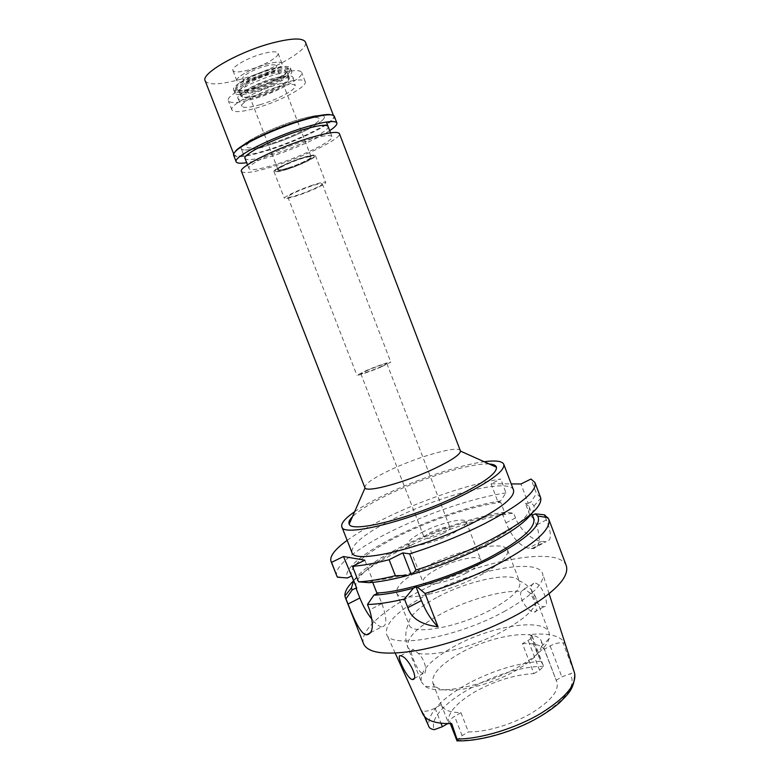 <?xml version="1.0" encoding="UTF-8"?>
<svg xmlns="http://www.w3.org/2000/svg" width="780" height="780" viewBox="0 0 780 780"><rect width="100%" height="100%" fill="white"/><g stroke="black" fill="none" stroke-linecap="round" stroke-linejoin="round"><path stroke-width="0.58" stroke-dasharray="3.9 2.92" d="M451.727 723.625L449.738 722.221C449.339 720.525 450.957 718.565 454.603 716.352L460.951 712.676C449.992 712.51 443.479 709.966 441.421 705.052L441.256 704.584L435.074 708.113C429.848 710.824 425.714 711.76 422.653 710.921L421.844 710.57L422.594 713.544M460.951 712.676L468.439 731.884C485.921 732.371 513.123 724.24 532.321 712.627C551.109 700.771 559.279 690.534 556.842 681.895L544.235 649.331L550.105 645.967C555.067 643.383 559.387 642.35 563.072 642.866L564.964 643.334C560.489 635.632 548.535 632.716 529.093 634.579L532.165 635.934C532.477 637.172 531.141 638.664 528.177 640.409L522.444 643.636L533.9 673.598C514.615 674.719 494.998 680.764 475.059 691.743C455.803 703.17 446.95 713.642 448.51 723.148L441.256 704.584M460.122 653.211C440.232 664.589 431.165 674.612 432.919 683.29L436.39 687.18C447.184 695.058 488.368 686.731 516.097 670.371C530.663 661.781 539.117 653.864 541.466 646.639L541.427 641.423C537.176 628.075 491.234 635.456 460.122 653.211M448.51 723.148L447.632 723.655M532.165 635.934L543.553 666.334L539.594 670.303L533.9 673.598M505.274 610.935C457.772 637.63 389.425 649.672 386.5 633.925C384.764 623.113 398.512 609.901 427.752 594.272C472.573 570.287 537.508 557.368 542.646 573.67C545.005 582.923 532.555 595.345 505.274 610.935M421.844 710.57L424.418 716.459M543.387 665.34L540.862 661.225L529.093 634.579M522.444 643.636C533.676 643.081 540.94 644.972 544.235 649.331M556.033 680.306L561.853 676.874L569.966 673.92C572.998 672.935 574.158 671.755 573.437 670.371L563.072 642.866M457.08 741L462.121 735.608L468.439 731.884M564.964 643.334L573.144 669.416M535.529 583.196C542.441 584.152 550.612 607.581 544.04 606.655L543.221 606.587C534.709 605.933 526.373 583.44 534.856 583.148L535.529 583.196M566.309 565.744C558.782 544.635 475.342 561.639 417.924 592.157C382.941 610.135 358.693 631.732 363.646 643.939M353.652 580.661C364.172 570.697 380.094 560.41 401.427 549.773C437.18 531.95 482.547 516.984 513.669 513.133L504.865 512.207C476.404 516.116 435.454 529.776 403.133 545.844C377.715 558.538 361.218 570.151 353.662 580.671M533.705 518.758L529.834 515.024L532.34 515.161M370.51 632.707L381.605 626.886C387.143 626.467 387.231 618.706 381.878 603.603L377.793 593.19M381.605 626.886L380.825 626.71C378.329 625.901 375.473 623.551 372.226 619.661M356.245 587.233C352.648 578.487 374.127 561.298 404.986 546.088C436.966 530.156 477.906 516.74 505.021 513.62L502.349 513.474L504.865 512.207M372.694 582.358L371.962 580.486L372.879 580.681L364.835 560.186M347.159 540.345C357.864 532.633 371.651 524.716 388.518 516.604C424.554 499.229 469.911 483.912 500.731 479.027L491.049 483.746L511.202 483.902M513.513 489.996C509.623 477.789 443.8 494.169 396.942 517.237C366.376 532.272 351.351 543.982 351.887 552.367M540.589 497.455L536.494 493.594L531.005 479.027M529.834 515.024L525.389 503.246L528.284 503.353L520.962 483.98M528.284 503.353L530.887 502.037L536.494 493.594M491.049 483.746L498.059 502.203L500.711 502.3L505.021 513.62M502.349 513.474L505.908 522.844C512.148 537.4 519.646 545.873 528.401 548.242L532.818 548.662C539.926 547.277 541.144 539.399 536.474 525.028L532.75 515.18M498.059 502.203L500.584 500.945L505.996 492.901L500.731 479.027M505.996 492.901C475.049 497.367 429.692 512.548 393.773 530.098C358.273 547.277 332.953 566.572 336.823 576.079M352.063 576.283L351.546 575.308C348.114 566.972 369.749 550.134 400.696 535.051C432.764 519.265 473.704 505.733 500.711 502.3M500.584 500.945C472.212 505.157 431.262 518.924 398.863 534.856C365.362 551.148 342.176 569.478 347.431 577.98L337.116 576.693M545.395 517.218L546.409 519.909C551.889 533.666 551.723 540.959 545.902 541.798L541.476 541.398C534.027 541.154 520.045 530.663 515.512 517.978L513.669 513.133M525.389 503.246L529.172 506.766C531.258 515.073 516.604 527.602 485.199 544.352C448.89 563.209 397.644 579.365 371.962 580.486M372.879 580.681L368.95 582.66M531.57 513.562C533.627 510.588 534.437 508.053 534.017 505.976L530.887 502.037M354.627 511.719C363.119 505.898 374.147 499.795 387.689 493.409C419.484 478.364 460.434 464.792 484.175 461.731M489.235 464.002C471.88 462.793 425.334 476.98 390.624 493.496C372.148 502.252 359.404 510.013 352.404 516.799M460.405 450.723C459.089 445.146 420.206 455.91 391.823 469.228C373.766 477.711 364.767 483.834 364.845 487.598M241.468 171.405C243.906 173.979 254.875 172.204 274.355 166.091C304.96 156.478 341.991 138.265 339.407 133.614M276.744 164.141C260.257 169.299 251.004 170.791 248.986 168.607C246.09 165.145 278.275 149.019 305.409 140.673C321.545 135.759 330.398 134.394 331.958 136.597C334.21 140.488 302.776 155.971 276.744 164.141M257.575 148.2C247.806 150.452 242.365 150.618 241.234 148.717C238.134 144.719 270.192 128.134 297.473 120.022C270.192 128.134 238.134 144.719 241.234 148.717C243.399 151.232 252.749 149.984 269.315 144.963C295.464 136.997 326.8 121.095 324.334 116.649C322.647 114.124 313.697 115.255 297.473 120.022C313.697 115.255 322.647 114.124 324.334 116.649C326.8 121.095 295.464 136.997 269.315 144.963L262.762 146.884M270.894 143.559C256.337 147.976 248.128 149.068 246.256 146.845C243.555 143.305 271.723 128.758 295.659 121.621C309.962 117.409 317.86 116.415 319.361 118.628C321.565 122.518 293.962 136.549 270.894 143.559C293.962 136.549 321.565 122.518 319.361 118.628C317.86 116.415 309.962 117.409 295.659 121.621C271.723 128.758 243.555 143.305 246.256 146.845C248.128 149.068 256.337 147.976 270.894 143.559M280.995 83.47C256.825 90.227 228.842 105.524 231.894 109.931C233.98 112.72 242.375 112.018 257.059 107.816C280.332 101.146 307.759 86.444 305.214 81.646C303.498 78.887 295.425 79.502 280.995 83.47M260.149 104.676C249.912 107.601 243.877 108.166 242.053 106.402C239.021 103.399 259.623 92.001 277.543 86.98C288.493 83.967 294.411 83.587 295.308 85.849C296.39 89.505 276.764 99.918 260.149 104.676M301.645 158.155C288.756 162.211 273.439 169.786 275.194 171.171C276.276 171.98 280.546 171.21 288.005 168.841C300.144 164.989 314.847 157.892 314.262 156.097C313.755 155.005 309.543 155.698 301.645 158.155C309.543 155.698 313.755 155.005 314.262 156.097C314.847 157.892 300.144 164.989 288.005 168.841C280.546 171.21 276.276 171.98 275.194 171.171C273.439 169.786 288.756 162.211 301.645 158.155M287.615 169.153C279.435 171.736 274.892 172.526 273.975 171.532C272.668 169.894 288.678 162.035 302.075 157.823C310.167 155.298 314.603 154.537 315.403 155.542C316.553 157.287 300.729 164.989 287.615 169.153M312.595 185.153C299.296 189.52 283.208 197.077 284.378 198.354C285.197 199.124 289.673 198.169 297.794 195.497C310.83 191.188 326.723 183.768 325.718 182.403C325.006 181.613 320.629 182.53 312.595 185.153M299.003 194.659C292.247 196.882 288.532 197.672 287.859 197.028C286.894 195.955 300.261 189.676 311.317 186.049C318.006 183.865 321.652 183.105 322.247 183.758C323.096 184.889 309.865 191.071 299.003 194.659M381.03 367.029C370.471 371.465 356.704 376.135 356.889 375.238L366.873 370.276C377.267 365.908 390.887 361.276 390.819 362.144L381.03 367.029M368.462 369.905L360.808 373.718C362.866 373.669 369.047 371.563 379.353 367.409L386.899 363.646C384.793 363.714 378.651 365.8 368.462 369.905M443.323 533.374C433.29 537.849 426.952 539.312 424.3 537.771C424.106 536.465 426.387 534.602 431.145 532.175C441.061 527.748 447.369 526.305 450.06 527.826C450.284 529.103 448.032 530.946 443.323 533.374M423.813 531.453C413.039 536.913 407.852 541.135 408.242 544.128C409.042 548.74 433.602 543.173 451.21 534.154C461.75 528.694 466.752 524.56 466.226 521.752C465.075 517.14 440.993 522.775 423.813 531.453M466.196 573.085C448.763 582.397 424.057 587.399 422.994 582.085C422.428 578.663 427.479 574.129 438.145 568.493C455.159 559.553 479.369 554.453 480.802 559.786C481.494 563.014 476.629 567.45 466.196 573.085M426.182 566.533C405.532 577.327 395.694 586.111 396.649 592.878C398.395 603.057 446.267 593.541 480.031 575.357C499.824 564.544 508.999 556.12 507.556 550.085C504.484 539.818 458.455 549.695 426.182 566.533M437.95 596.875C468.37 580.534 512.05 571.262 518.895 580.612L519.714 582.007C521.41 588.705 512.45 597.617 492.843 608.722C459.361 627.393 411.265 635.963 409.09 624.692L408.759 623.113C409.5 615.654 419.231 606.908 437.95 596.875M411.011 650.978L413.205 649.35L418.373 653.416C425.763 660.231 427.927 674.134 423.13 673.55L422.419 673.393C417.885 671.853 411.187 655.561 411.011 650.978L407.774 647.341L421.337 681.974C419.377 671.804 430.16 660.056 453.677 646.737C490.191 626.067 544.05 617.136 549.12 632.668L549.208 638.489C546.585 646.883 536.65 656.175 519.392 666.354C486.447 685.766 437.463 695.663 425.188 686.341L421.337 681.974M521.245 591.337C518.027 597.558 527.738 611.315 533.52 611.949L534.319 612.037C538.922 612.573 535.109 600.268 529.747 592.858L524.638 589.085L521.245 591.337C501.842 590.031 466.84 600.054 440.963 613.957C417.241 626.954 406.175 638.079 407.774 647.341C404.771 639.073 405.103 631 408.759 623.113M256.834 97.052C273.994 92.206 294.187 81.373 293.046 77.444C292.09 75.016 285.958 75.338 274.638 78.409C256.103 83.528 234.887 95.413 238.085 98.651C240.016 100.561 246.266 100.035 256.834 97.052M288.902 168.139C299.627 164.746 312.546 158.447 311.6 157.034C310.937 156.214 307.31 156.839 300.7 158.905C289.79 162.338 276.744 168.733 277.797 170.079C278.538 170.888 282.233 170.245 288.902 168.139M300.563 158.564C307.174 156.497 310.81 155.873 311.474 156.702C312.419 158.116 299.5 164.414 288.776 167.817C282.106 169.913 278.401 170.557 277.67 169.738C276.607 168.392 289.663 161.996 300.563 158.564M288.883 167.72C299.403 164.395 312.078 158.213 311.142 156.829C310.489 156.019 306.93 156.634 300.446 158.652C289.76 162.016 276.968 168.295 278.002 169.611C278.723 170.42 282.35 169.786 288.883 167.72M264.849 66.251C271.479 64.486 275.233 64.311 276.12 65.725C277.446 68.123 264.966 75.075 254.221 78.019C247.543 79.833 243.711 80.028 242.746 78.605C241.322 76.294 253.91 69.206 264.849 66.251M252.427 80.008C268.954 75.514 287.274 64.369 280.81 62.497C278.323 61.708 273.644 62.254 266.77 64.126C254.036 67.587 238.836 75.436 237.101 79.355C236.145 82.748 241.254 82.963 252.427 80.008C266.887 76.04 283.706 66.68 281.941 63.424L280.81 62.497C278.323 61.708 273.644 62.254 266.77 64.126C254.036 67.587 238.836 75.436 237.101 79.355L236.886 80.818C238.212 82.739 243.389 82.475 252.427 80.008M271.732 71.078C280.088 68.776 285.743 68.074 288.697 68.981C296.351 71.146 274.082 84.445 254.173 89.954C240.669 93.59 234.487 93.424 235.618 89.466C237.685 84.854 256.23 75.338 271.732 71.078M255.391 88.637C270.358 84.464 287.82 74.87 286.046 71.623C284.866 69.722 279.649 70.015 270.397 72.511C255.07 76.703 237.383 86.551 239.353 89.641C240.698 91.553 246.041 91.221 255.391 88.637M273.234 79.882C282.467 77.356 287.664 77.015 288.824 78.848C290.55 81.978 273.068 91.494 258.122 95.706C248.791 98.319 243.467 98.699 242.151 96.856C240.22 93.883 257.927 84.123 273.234 79.882M245.047 158.496L241.234 148.717L245.047 158.496C247.143 160.855 256.444 159.49 272.971 154.391C299.062 146.328 330.437 130.63 328.087 126.457L326.391 122.031M277.349 73.993C291.817 70.073 299.93 69.556 301.694 72.452C304.327 77.473 276.939 92.342 253.617 98.933C238.904 103.077 230.47 103.681 228.326 100.757C225.186 96.125 253.13 80.652 277.349 73.993M257.449 94.906C272.922 90.548 291.028 80.691 289.234 77.425C288.035 75.514 282.643 75.865 273.088 78.468C257.224 82.856 238.885 92.976 240.893 96.077C242.258 97.997 247.786 97.607 257.449 94.906M271.343 73.954C280.917 71.36 286.319 71.048 287.537 72.998C289.351 76.333 271.264 86.248 255.781 90.578C246.1 93.259 240.562 93.619 239.177 91.65C237.139 88.491 255.469 78.302 271.343 73.954M254.494 91.942C272.62 86.872 293.806 75.27 291.691 71.341C290.277 69.059 283.959 69.43 272.747 72.452C254.095 77.561 232.576 89.524 234.985 93.22C236.632 95.531 243.136 95.102 254.494 91.942M271.401 68.962C282.623 65.949 288.951 65.608 290.384 67.938C292.519 71.936 271.343 83.577 253.217 88.627C241.839 91.767 235.326 92.167 233.668 89.817C231.231 86.063 252.73 74.041 271.401 68.962M253.822 87.965C273.068 82.67 294.538 69.8 287.118 67.684C284.252 66.807 278.791 67.47 270.738 69.683C255.791 73.788 237.919 82.963 235.911 87.438C234.819 91.299 240.786 91.474 253.822 87.965M248.547 69.986C239.489 72.404 234.283 72.608 232.928 70.58C230.919 67.334 247.903 57.613 262.753 53.684C271.713 51.353 276.802 51.188 278.011 53.186C279.835 56.599 263.045 66.076 248.547 69.986M205.159 80.808C208.406 85.342 220.145 84.844 240.386 79.345C272.161 70.678 309.25 49.93 305.448 42.11M332.875 115.196L333.655 116.035C336.492 121.339 298.945 140.283 267.715 149.848C247.816 155.932 236.554 157.492 233.922 154.518L233.932 153.377M233.62 155.21C236.272 158.203 247.65 156.624 267.745 150.472C299.276 140.8 337.204 121.69 334.337 116.337M329.686 130.66C317.752 138.645 291.837 149.965 270.182 156.77C260.793 159.724 252.954 161.704 246.685 162.689M435.074 708.113L440.993 723.226M543.553 666.334C498.371 665.964 424.798 707.138 434.236 729.67M425.1 717.181L422.653 710.921M540.862 661.225C515.716 663.312 490.444 671.317 465.055 685.24C440.281 699.699 428.123 713.271 428.59 725.956M530.79 634.988L540.442 660.28M539.594 670.303L528.177 640.409M550.105 645.967L561.853 676.874M457.324 740.347C479.68 741.497 515.483 731.084 540.891 715.748C567.128 698.695 576.82 684.752 569.966 673.92M462.121 735.608L454.603 716.352M574.801 674.008L573.437 670.371M381.878 603.603L369.613 609.921M505.908 522.844L515.512 517.978M546.409 519.909L536.474 525.028M531.833 548.623L544.966 541.73M541.476 541.398L528.401 548.242M418.373 653.416C435.883 656.75 477.009 645.801 505.372 629.782C527.894 616.697 538.073 606.07 535.909 597.899C535.021 595.667 532.974 593.99 529.747 592.858M432.919 683.29L441.421 705.052M395.216 653.162L386.5 633.925M541.427 641.423L556.842 681.895M449.738 722.221L450.304 723.664M549.11 593.775L542.646 573.67M351.546 575.308L351.916 576.245M532.818 548.662L545.902 541.798M529.172 506.766L531.697 513.445M534.017 505.976L540.784 498.098M247.514 164.833L248.986 168.607M330.515 132.805L331.958 136.597M231.894 109.931L228.326 100.757M305.214 81.646L301.694 72.452M238.085 98.651L242.053 106.402M293.046 77.444L295.308 85.849M273.975 171.532L284.378 198.354M315.403 155.542L325.718 182.403M287.859 197.028L356.889 375.238M322.247 183.758L390.819 362.144M360.808 373.718L424.3 537.771M386.899 363.646L450.06 527.826M408.242 544.128L422.994 582.085M466.226 521.752L480.802 559.786M396.649 592.878L409.09 624.692M507.556 550.085L519.714 582.007M400.569 655.756L412.639 649.223M518.895 580.612C526.909 583.996 532.574 589.758 535.909 597.899L549.12 632.668M523.975 589.027L534.856 583.148M534.319 612.037L544.04 606.664M541.466 646.639L549.208 638.489M436.39 687.18L425.188 686.341M414.043 678.581L423.13 673.55M311.142 156.829L276.12 65.725M278.002 169.611L242.746 78.605M287.118 67.684L288.697 68.981M235.911 87.438L235.618 89.466M288.824 78.848L286.046 71.623M242.151 96.856L239.353 89.641M289.234 77.425L287.537 72.998M240.893 96.077L239.177 91.65M291.691 71.341L290.384 67.938M234.985 93.22L233.668 89.817M236.886 80.818L232.928 70.58M281.941 63.424L278.011 53.186M333.655 116.035L333.411 115.42M233.922 154.518L233.678 153.904"/><path stroke-width="1.17" d="M395.216 653.162L422.594 713.544C425.685 720.486 435.396 723.85 451.727 723.625L456.934 738.992C480.412 739.216 516.438 728.208 541.739 712.822C566.514 697.115 577.385 683.621 574.353 672.331L549.11 593.775M447.632 723.655L442.357 726.716L434.236 729.67C430.94 729.125 429.058 727.876 428.59 725.956L425.1 717.181M424.418 716.459L428.161 724.961M411.655 679.341L412.357 679.517C419.669 680.218 408.242 657.179 401.105 655.892L400.569 655.756C395.548 653.845 406 676.855 411.655 679.341M450.304 723.664L457.08 741L456.934 738.992M372.226 619.661C367.36 613.636 363.236 606.421 359.853 598.007L355.933 588.062L352.151 589.953L345.979 598.825L345.335 597.597L363.646 643.939C368.14 653.435 386.373 655.551 418.343 650.296C449.319 644.582 488.875 630.23 518.671 613.821C553.8 593.512 569.673 577.483 566.309 565.744L548.75 519.109C551.46 529.133 535.021 543.894 499.405 563.375C476.209 575.406 451.415 585.439 425.051 593.483L437.999 626.788C431.32 620.178 425.792 611.442 421.395 600.581L416.052 586.833L417.417 587.116L425.051 593.483M345.979 598.825L348.026 604.012C353.447 617.945 360.652 634.52 366.502 634.813C373.025 633.818 374.069 625.521 369.613 609.921L367.477 604.49C377.413 604.276 389.737 602.452 404.459 599.02L407.833 607.659C411.167 618.277 421.219 624.653 437.999 626.788M345.335 597.597L344.926 595.959C344.584 591.767 347.49 586.667 353.652 580.661M416.052 586.833L413.371 588.217C397.673 592.332 384.511 594.662 373.873 595.189L377.793 593.19L376.867 592.975C402.675 592.234 453.921 576.254 490.113 557.212C521.41 540.277 535.938 527.465 533.705 518.758L531.697 513.445M532.34 515.161L535.353 513.854L537.703 516.019C542.266 524.842 527.241 538.688 492.648 557.544C468.829 569.761 443.752 579.618 417.417 587.116M404.459 599.02L413.371 588.217M367.477 604.49L373.873 595.189M355.933 588.062L356.782 588.257L351.916 576.245M352.151 589.953L351.439 587.886L353.662 580.671M356.782 588.257L343.502 556.52L364.835 560.186L352.443 566.3C362.232 565.636 374.459 563.443 389.113 559.718L395.363 575.718L408.349 575.328L411.04 573.963L412.396 574.207L415.915 569.995L409.646 553.868L402.841 552.883L389.113 559.718M376.867 592.975L372.694 582.358M343.502 556.52L331.568 562.351L330.993 561.308C329.521 556.267 334.912 549.286 347.159 540.345M511.202 483.902L520.962 483.98L531.005 479.027L534.992 482.586C537.196 491.264 520.299 505.011 484.312 523.838C460.892 535.529 436 545.532 409.646 553.868M341.825 526.792L351.887 552.367C352.989 564.632 422.594 548.642 472.748 522.961C501.559 508.014 515.141 497.026 513.513 489.996L503.783 464.295C505.118 470.555 491.283 480.977 462.267 495.563C411.743 520.65 342.42 537.781 341.825 526.792C340.821 523.361 345.091 518.329 354.627 511.719M402.841 552.883L411.04 573.963M415.915 569.995C442.279 561.775 467.123 551.762 490.454 539.926C525.32 521.401 542.1 507.458 540.784 498.098L534.992 482.586M330.993 561.308L337.116 576.693L331.568 562.351M351.224 576.098L347.431 577.98L337.438 577.19M535.353 513.854L544.489 514.819L548.75 519.109M544.489 514.819L545.395 517.218M352.443 566.3L358.556 581.851L368.95 582.66C379.538 581.977 392.671 579.54 408.349 575.328M412.396 574.207C438.711 566.592 463.817 556.735 487.715 544.625C510.725 532.613 525.34 522.259 531.57 513.562M358.556 581.851C368.413 581.363 380.679 579.316 395.363 575.718M484.175 461.731C495.68 460.229 502.213 461.077 503.783 464.295M352.404 516.799C349.381 519.88 348.319 522.298 349.216 524.072C351.058 533.471 413.264 517.842 458.425 495.456C484.322 482.479 497.006 473.08 496.48 467.249C495.953 465.328 493.545 464.246 489.235 464.002M364.845 487.598L365.04 487.939C366.98 492.843 406.214 482.098 434.947 468.38C451.61 460.366 460.132 454.603 460.483 451.103L339.407 133.614C337.613 131.02 327.21 132.62 308.197 138.382C276.052 148.258 237.988 167.359 241.468 171.405L364.845 487.598M328.087 126.457C326.459 124.098 317.558 125.336 301.373 130.182C274.17 138.411 242.044 154.762 245.047 158.496L247.514 164.833M262.762 146.884L257.575 148.2M333.411 115.42L305.448 42.11C302.942 37.684 291.798 38.005 272.005 43.066C238.534 51.812 200.441 73.778 205.159 80.808L233.678 153.904M233.932 153.377L236.291 150.267C243.896 142.72 275.818 127.891 301.606 120.149C314.155 116.356 323.3 114.465 329.043 114.475L332.875 115.196M336.863 122.938L334.337 116.337C333.957 115.343 332.407 114.826 329.696 114.777C323.905 114.777 314.671 116.688 301.997 120.51C275.935 128.349 243.682 143.325 236.008 150.93C234.029 152.782 233.23 154.206 233.62 155.21L236.184 161.791C232.459 157.316 271.508 137.397 304.639 127.393C324.207 121.563 334.952 120.081 336.863 122.938C337.34 124.585 334.952 127.15 329.686 130.66M246.685 162.689C240.425 163.624 236.925 163.332 236.184 161.791M440.993 723.226L442.357 726.716M450.996 723.645L456.602 737.997M407.833 607.659L421.395 600.581M348.026 604.012L359.853 598.007M574.801 674.008C574.294 689.052 568.376 693.683 559.689 702.595C552.503 708.815 543.67 714.753 533.188 720.408C508.501 733.395 477.711 741.556 457.158 740.844M366.502 634.813L370.51 632.707M351.439 587.886L344.926 595.959M537.703 516.019L547.94 517.618M365.04 487.939L349.216 524.072M460.483 451.103L496.48 467.249M326.391 122.031L330.515 132.805M412.357 679.517L414.043 678.581M236.291 150.267L236.008 150.93M329.043 114.475L329.696 114.777"/></g></svg>
